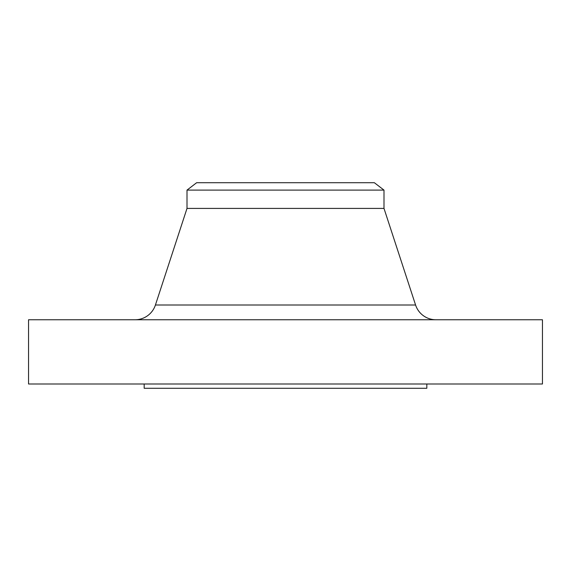 <?xml version="1.0" encoding="UTF-8"?>
<svg xmlns="http://www.w3.org/2000/svg" width="571" height="571" viewBox="0 0 571 571"><rect width="100%" height="100%" fill="white"/><g stroke="black" fill="none" stroke-linecap="round" stroke-linejoin="round"><path stroke-width="0.86" d="M415.574 305L155.426 305A21.413 21.413 0 0 1 135.077 319.76A21.413 21.413 0 0 0 155.426 305L415.574 305L383.998 208.415L383.998 190.107L374.369 182.72L196.631 182.72L187.002 190.107L383.998 190.107L187.002 190.107L187.002 208.415L383.998 208.415L187.002 208.415L155.426 305L187.002 208.415L187.002 190.107L196.631 182.72L374.369 182.72L383.998 190.107L383.998 208.415L415.574 305A21.413 21.413 0 0 0 435.923 319.76M542.45 383.998L542.45 319.76L28.55 319.76L28.55 383.998L542.45 383.998L28.55 383.998L28.55 319.76L542.45 319.76L542.45 383.998M426.822 388.28L426.822 383.998L426.822 388.28L144.178 388.28L426.822 388.28M144.178 383.998L144.178 388.28L144.178 383.998"/></g></svg>
